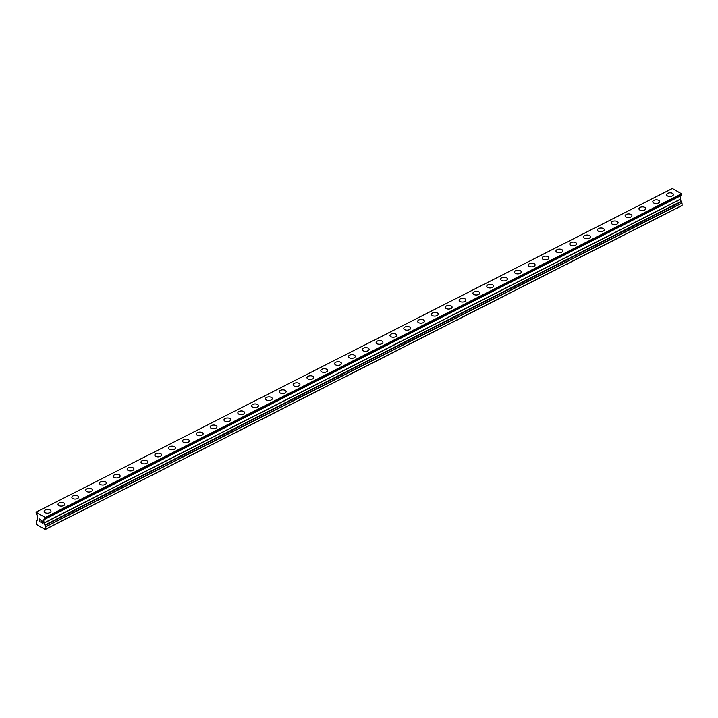 <?xml version="1.0" encoding="UTF-8"?>
<svg xmlns="http://www.w3.org/2000/svg" width="718" height="718" viewBox="0 0 718 718"><rect width="100%" height="100%" fill="white"/><g stroke="black" fill="none" stroke-linecap="round" stroke-linejoin="round"><path stroke-width="1.08" d="M666.609 194.775A3.402 1.831 177.9 0 1 667.749 193.348A3.402 1.831 177.9 0 1 671.375 192.936A3.402 1.831 177.9 0 1 673.421 194.524A3.402 1.831 177.9 0 1 672.281 195.96A3.402 1.831 177.9 0 1 668.655 196.364A3.402 1.831 177.9 0 1 666.609 194.775A3.402 1.831 177.9 0 1 667.749 193.339A3.402 1.831 177.9 0 1 671.375 192.927A3.402 1.831 177.9 0 1 673.421 194.524M652.779 201.812A3.402 1.831 177.9 0 1 653.91 200.385A3.402 1.831 177.9 0 1 657.535 199.972A3.402 1.831 177.9 0 1 659.582 201.561A3.402 1.831 177.9 0 1 658.451 202.997A3.402 1.831 177.9 0 1 654.825 203.4A3.402 1.831 177.9 0 1 652.779 201.812A3.402 1.831 177.9 0 1 653.91 200.376A3.402 1.831 177.9 0 1 657.544 199.963A3.402 1.831 177.9 0 1 659.582 201.561M638.948 208.848A3.402 1.831 177.9 0 1 640.079 207.421A3.402 1.831 177.9 0 1 643.705 207.008A3.402 1.831 177.9 0 1 645.751 208.597A3.402 1.831 177.9 0 1 644.62 210.033A3.402 1.831 177.9 0 1 640.995 210.437A3.402 1.831 177.9 0 1 638.948 208.848A3.402 1.831 177.9 0 1 640.079 207.412A3.402 1.831 177.9 0 1 643.705 207.008A3.402 1.831 177.9 0 1 645.751 208.597M625.118 215.885A3.402 1.831 177.9 0 1 626.249 214.458A3.402 1.831 177.9 0 1 629.874 214.045A3.402 1.831 177.9 0 1 631.921 215.633A3.402 1.831 177.9 0 1 630.79 217.069A3.402 1.831 177.9 0 1 627.164 217.482A3.402 1.831 177.9 0 1 625.118 215.885A3.402 1.831 177.9 0 1 626.249 214.449A3.402 1.831 177.9 0 1 629.874 214.045A3.402 1.831 177.9 0 1 631.921 215.633M611.278 222.921A3.402 1.831 177.9 0 1 612.418 221.494A3.402 1.831 177.9 0 1 616.044 221.081A3.402 1.831 177.9 0 1 618.09 222.679A3.402 1.831 177.9 0 1 616.959 224.106A3.402 1.831 177.9 0 1 613.325 224.519A3.402 1.831 177.9 0 1 611.278 222.921A3.402 1.831 177.9 0 1 612.418 221.485A3.402 1.831 177.9 0 1 616.044 221.081A3.402 1.831 177.9 0 1 618.09 222.67M597.448 229.957A3.402 1.831 177.9 0 1 598.588 228.53A3.402 1.831 177.9 0 1 602.205 228.118A3.402 1.831 177.9 0 1 604.26 229.715A3.402 1.831 177.9 0 1 603.12 231.142A3.402 1.831 177.9 0 1 599.494 231.555A3.402 1.831 177.9 0 1 597.448 229.957A3.402 1.831 177.9 0 1 598.579 228.521A3.402 1.831 177.9 0 1 602.214 228.118A3.402 1.831 177.9 0 1 604.26 229.706M583.617 236.994A3.402 1.831 177.9 0 1 584.748 235.567A3.402 1.831 177.9 0 1 588.374 235.154A3.402 1.831 177.9 0 1 590.42 236.752A3.402 1.831 177.9 0 1 589.29 238.179A3.402 1.831 177.9 0 1 585.664 238.591A3.402 1.831 177.9 0 1 583.617 236.994A3.402 1.831 177.9 0 1 584.748 235.558A3.402 1.831 177.9 0 1 588.383 235.154A3.402 1.831 177.9 0 1 590.42 236.743M569.787 244.03A3.402 1.831 177.9 0 1 570.918 242.603A3.402 1.831 177.9 0 1 574.544 242.19A3.402 1.831 177.9 0 1 576.59 243.779A3.402 1.831 177.9 0 1 575.459 245.215A3.402 1.831 177.9 0 1 571.833 245.628A3.402 1.831 177.9 0 1 569.787 244.03A3.402 1.831 177.9 0 1 570.918 242.603A3.402 1.831 177.9 0 1 574.544 242.19A3.402 1.831 177.9 0 1 576.59 243.788M555.956 251.076A3.402 1.831 177.9 0 1 557.087 249.64A3.402 1.831 177.9 0 1 560.713 249.227A3.402 1.831 177.9 0 1 562.759 250.824A3.402 1.831 177.9 0 1 561.629 252.251A3.402 1.831 177.9 0 1 557.994 252.664A3.402 1.831 177.9 0 1 555.956 251.067A3.402 1.831 177.9 0 1 557.087 249.64A3.402 1.831 177.9 0 1 560.713 249.227A3.402 1.831 177.9 0 1 562.759 250.815M542.117 258.112A3.402 1.831 177.9 0 1 543.257 256.676A3.402 1.831 177.9 0 1 546.883 256.272A3.402 1.831 177.9 0 1 548.929 257.861A3.402 1.831 177.9 0 1 547.789 259.288A3.402 1.831 177.9 0 1 544.163 259.701A3.402 1.831 177.9 0 1 542.117 258.103A3.402 1.831 177.9 0 1 543.257 256.676A3.402 1.831 177.9 0 1 546.883 256.263A3.402 1.831 177.9 0 1 548.929 257.861M528.286 265.148A3.402 1.831 177.9 0 1 529.417 263.712A3.402 1.831 177.9 0 1 533.043 263.309A3.402 1.831 177.9 0 1 535.09 264.897A3.402 1.831 177.9 0 1 533.959 266.324A3.402 1.831 177.9 0 1 530.333 266.737A3.402 1.831 177.9 0 1 528.286 265.139A3.402 1.831 177.9 0 1 529.417 263.712A3.402 1.831 177.9 0 1 533.052 263.3A3.402 1.831 177.9 0 1 535.09 264.897M514.456 272.185A3.402 1.831 177.9 0 1 515.587 270.749A3.402 1.831 177.9 0 1 519.213 270.345A3.402 1.831 177.9 0 1 521.259 271.934A3.402 1.831 177.9 0 1 520.128 273.361A3.402 1.831 177.9 0 1 516.502 273.773A3.402 1.831 177.9 0 1 514.456 272.176A3.402 1.831 177.9 0 1 515.587 270.749A3.402 1.831 177.9 0 1 519.213 270.336A3.402 1.831 177.9 0 1 521.259 271.934M500.625 279.221A3.402 1.831 177.9 0 1 501.756 277.785A3.402 1.831 177.9 0 1 505.382 277.381A3.402 1.831 177.9 0 1 507.429 278.97A3.402 1.831 177.9 0 1 506.298 280.397A3.402 1.831 177.9 0 1 502.672 280.81A3.402 1.831 177.9 0 1 500.625 279.221A3.402 1.831 177.9 0 1 501.756 277.785A3.402 1.831 177.9 0 1 505.382 277.372A3.402 1.831 177.9 0 1 507.429 278.97M486.795 286.258A3.402 1.831 177.9 0 1 487.926 284.822A3.402 1.831 177.9 0 1 491.552 284.418A3.402 1.831 177.9 0 1 493.598 286.006A3.402 1.831 177.9 0 1 492.467 287.433A3.402 1.831 177.9 0 1 488.832 287.846A3.402 1.831 177.9 0 1 486.786 286.258A3.402 1.831 177.9 0 1 487.926 284.822A3.402 1.831 177.9 0 1 491.552 284.409A3.402 1.831 177.9 0 1 493.598 286.006M472.956 293.294A3.402 1.831 177.9 0 1 474.095 291.867A3.402 1.831 177.9 0 1 477.721 291.454A3.402 1.831 177.9 0 1 479.768 293.043A3.402 1.831 177.9 0 1 478.628 294.479A3.402 1.831 177.9 0 1 475.002 294.883A3.402 1.831 177.9 0 1 472.956 293.294A3.402 1.831 177.9 0 1 474.086 291.858A3.402 1.831 177.9 0 1 477.721 291.445A3.402 1.831 177.9 0 1 479.768 293.043M459.125 300.33A3.402 1.831 177.9 0 1 460.256 298.903A3.402 1.831 177.9 0 1 463.882 298.491A3.402 1.831 177.9 0 1 465.928 300.079A3.402 1.831 177.9 0 1 464.797 301.515A3.402 1.831 177.9 0 1 461.171 301.919A3.402 1.831 177.9 0 1 459.125 300.33A3.402 1.831 177.9 0 1 460.256 298.894A3.402 1.831 177.9 0 1 463.891 298.482A3.402 1.831 177.9 0 1 465.928 300.079M445.295 307.367A3.402 1.831 177.9 0 1 446.425 305.94A3.402 1.831 177.9 0 1 450.051 305.527A3.402 1.831 177.9 0 1 452.098 307.116A3.402 1.831 177.9 0 1 450.967 308.552A3.402 1.831 177.9 0 1 447.341 308.955A3.402 1.831 177.9 0 1 445.295 307.367A3.402 1.831 177.9 0 1 446.425 305.931A3.402 1.831 177.9 0 1 450.051 305.518A3.402 1.831 177.9 0 1 452.098 307.116M431.464 314.403A3.402 1.831 177.9 0 1 432.595 312.976A3.402 1.831 177.9 0 1 436.221 312.563A3.402 1.831 177.9 0 1 438.267 314.152A3.402 1.831 177.9 0 1 437.136 315.588A3.402 1.831 177.9 0 1 433.501 315.992A3.402 1.831 177.9 0 1 431.464 314.403A3.402 1.831 177.9 0 1 432.595 312.967A3.402 1.831 177.9 0 1 436.221 312.554A3.402 1.831 177.9 0 1 438.267 314.152M417.625 321.44A3.402 1.831 177.9 0 1 418.765 320.013A3.402 1.831 177.9 0 1 422.39 319.6A3.402 1.831 177.9 0 1 424.437 321.188A3.402 1.831 177.9 0 1 423.297 322.624A3.402 1.831 177.9 0 1 419.671 323.028A3.402 1.831 177.9 0 1 417.625 321.44A3.402 1.831 177.9 0 1 418.765 320.004A3.402 1.831 177.9 0 1 422.39 319.6A3.402 1.831 177.9 0 1 424.437 321.188M403.794 328.476A3.402 1.831 177.9 0 1 404.925 327.049A3.402 1.831 177.9 0 1 408.551 326.636A3.402 1.831 177.9 0 1 410.597 328.225A3.402 1.831 177.9 0 1 409.466 329.661A3.402 1.831 177.9 0 1 405.841 330.074A3.402 1.831 177.9 0 1 403.794 328.476A3.402 1.831 177.9 0 1 404.925 327.04A3.402 1.831 177.9 0 1 408.56 326.636A3.402 1.831 177.9 0 1 410.597 328.225M389.964 335.512A3.402 1.831 177.9 0 1 391.095 334.085A3.402 1.831 177.9 0 1 394.721 333.673A3.402 1.831 177.9 0 1 396.767 335.27A3.402 1.831 177.9 0 1 395.636 336.697A3.402 1.831 177.9 0 1 392.01 337.11A3.402 1.831 177.9 0 1 389.964 335.512A3.402 1.831 177.9 0 1 391.095 334.076A3.402 1.831 177.9 0 1 394.721 333.673A3.402 1.831 177.9 0 1 396.767 335.261M376.133 342.549A3.402 1.831 177.9 0 1 377.264 341.122A3.402 1.831 177.9 0 1 380.89 340.709A3.402 1.831 177.9 0 1 382.936 342.306A3.402 1.831 177.9 0 1 381.805 343.734A3.402 1.831 177.9 0 1 378.18 344.146A3.402 1.831 177.9 0 1 376.133 342.549A3.402 1.831 177.9 0 1 377.264 341.113A3.402 1.831 177.9 0 1 380.89 340.709A3.402 1.831 177.9 0 1 382.936 342.298M362.303 349.585A3.402 1.831 177.9 0 1 363.434 348.158A3.402 1.831 177.9 0 1 367.06 347.745A3.402 1.831 177.9 0 1 369.106 349.343A3.402 1.831 177.9 0 1 367.975 350.77A3.402 1.831 177.9 0 1 364.34 351.183A3.402 1.831 177.9 0 1 362.303 349.585A3.402 1.831 177.9 0 1 363.434 348.149A3.402 1.831 177.9 0 1 367.06 347.745A3.402 1.831 177.9 0 1 369.106 349.334M348.463 356.622A3.402 1.831 177.9 0 1 349.603 355.195A3.402 1.831 177.9 0 1 353.229 354.782A3.402 1.831 177.9 0 1 355.275 356.37A3.402 1.831 177.9 0 1 354.136 357.806A3.402 1.831 177.9 0 1 350.51 358.219A3.402 1.831 177.9 0 1 348.463 356.622A3.402 1.831 177.9 0 1 349.603 355.195A3.402 1.831 177.9 0 1 353.229 354.782A3.402 1.831 177.9 0 1 355.275 356.379M334.633 363.667A3.402 1.831 177.9 0 1 335.764 362.231A3.402 1.831 177.9 0 1 339.39 361.818A3.402 1.831 177.9 0 1 341.436 363.416A3.402 1.831 177.9 0 1 340.305 364.843A3.402 1.831 177.9 0 1 336.679 365.256A3.402 1.831 177.9 0 1 334.633 363.658A3.402 1.831 177.9 0 1 335.764 362.231A3.402 1.831 177.9 0 1 339.399 361.818A3.402 1.831 177.9 0 1 341.436 363.407M320.802 370.703A3.402 1.831 177.9 0 1 321.933 369.267A3.402 1.831 177.9 0 1 325.559 368.864A3.402 1.831 177.9 0 1 327.605 370.452A3.402 1.831 177.9 0 1 326.475 371.879A3.402 1.831 177.9 0 1 322.849 372.292A3.402 1.831 177.9 0 1 320.802 370.694A3.402 1.831 177.9 0 1 321.933 369.267A3.402 1.831 177.9 0 1 325.559 368.855A3.402 1.831 177.9 0 1 327.605 370.452M306.972 377.74A3.402 1.831 177.9 0 1 308.103 376.304A3.402 1.831 177.9 0 1 311.729 375.9A3.402 1.831 177.9 0 1 313.775 377.488A3.402 1.831 177.9 0 1 312.644 378.916A3.402 1.831 177.9 0 1 309.009 379.328A3.402 1.831 177.9 0 1 306.972 377.731A3.402 1.831 177.9 0 1 308.103 376.304A3.402 1.831 177.9 0 1 311.729 375.891A3.402 1.831 177.9 0 1 313.775 377.488M293.132 384.776A3.402 1.831 177.9 0 1 294.272 383.34A3.402 1.831 177.9 0 1 297.898 382.936A3.402 1.831 177.9 0 1 299.945 384.525A3.402 1.831 177.9 0 1 298.805 385.952A3.402 1.831 177.9 0 1 295.179 386.365A3.402 1.831 177.9 0 1 293.132 384.767A3.402 1.831 177.9 0 1 294.272 383.34A3.402 1.831 177.9 0 1 297.898 382.927A3.402 1.831 177.9 0 1 299.945 384.525M279.302 391.813A3.402 1.831 177.9 0 1 280.433 390.377A3.402 1.831 177.9 0 1 284.059 389.973A3.402 1.831 177.9 0 1 286.105 391.561A3.402 1.831 177.9 0 1 284.974 392.988A3.402 1.831 177.9 0 1 281.348 393.401A3.402 1.831 177.9 0 1 279.302 391.813A3.402 1.831 177.9 0 1 280.433 390.377A3.402 1.831 177.9 0 1 284.068 389.964A3.402 1.831 177.9 0 1 286.105 391.561M265.472 398.849A3.402 1.831 177.9 0 1 266.602 397.413A3.402 1.831 177.9 0 1 270.228 397.009A3.402 1.831 177.9 0 1 272.275 398.598A3.402 1.831 177.9 0 1 271.144 400.034A3.402 1.831 177.9 0 1 267.518 400.438A3.402 1.831 177.9 0 1 265.472 398.849A3.402 1.831 177.9 0 1 266.602 397.413A3.402 1.831 177.9 0 1 270.228 397A3.402 1.831 177.9 0 1 272.275 398.598M251.641 405.885A3.402 1.831 177.9 0 1 252.772 404.458A3.402 1.831 177.9 0 1 256.398 404.046A3.402 1.831 177.9 0 1 258.444 405.634A3.402 1.831 177.9 0 1 257.313 407.07A3.402 1.831 177.9 0 1 253.687 407.474A3.402 1.831 177.9 0 1 251.641 405.885A3.402 1.831 177.9 0 1 252.772 404.449A3.402 1.831 177.9 0 1 256.398 404.037A3.402 1.831 177.9 0 1 258.444 405.634M237.811 412.922A3.402 1.831 177.9 0 1 238.941 411.495A3.402 1.831 177.9 0 1 242.567 411.082A3.402 1.831 177.9 0 1 244.614 412.671A3.402 1.831 177.9 0 1 243.483 414.106A3.402 1.831 177.9 0 1 239.848 414.51A3.402 1.831 177.9 0 1 237.811 412.922A3.402 1.831 177.9 0 1 238.941 411.486A3.402 1.831 177.9 0 1 242.567 411.073A3.402 1.831 177.9 0 1 244.614 412.671M223.971 419.958A3.402 1.831 177.9 0 1 225.111 418.531A3.402 1.831 177.9 0 1 228.737 418.118A3.402 1.831 177.9 0 1 230.783 419.707A3.402 1.831 177.9 0 1 229.643 421.143A3.402 1.831 177.9 0 1 226.017 421.547A3.402 1.831 177.9 0 1 223.971 419.958A3.402 1.831 177.9 0 1 225.111 418.522A3.402 1.831 177.9 0 1 228.737 418.109A3.402 1.831 177.9 0 1 230.783 419.707M210.141 426.995A3.402 1.831 177.9 0 1 211.272 425.568A3.402 1.831 177.9 0 1 214.897 425.155A3.402 1.831 177.9 0 1 216.944 426.743A3.402 1.831 177.9 0 1 215.813 428.179A3.402 1.831 177.9 0 1 212.187 428.583A3.402 1.831 177.9 0 1 210.141 426.995A3.402 1.831 177.9 0 1 211.272 425.559A3.402 1.831 177.9 0 1 214.906 425.155A3.402 1.831 177.9 0 1 216.944 426.743M196.31 434.031A3.402 1.831 177.9 0 1 197.441 432.604A3.402 1.831 177.9 0 1 201.067 432.191A3.402 1.831 177.9 0 1 203.113 433.78A3.402 1.831 177.9 0 1 201.982 435.216A3.402 1.831 177.9 0 1 198.356 435.62A3.402 1.831 177.9 0 1 196.31 434.031A3.402 1.831 177.9 0 1 197.441 432.595A3.402 1.831 177.9 0 1 201.067 432.191A3.402 1.831 177.9 0 1 203.113 433.78M182.48 441.067A3.402 1.831 177.9 0 1 183.611 439.64A3.402 1.831 177.9 0 1 187.236 439.228A3.402 1.831 177.9 0 1 189.283 440.816A3.402 1.831 177.9 0 1 188.152 442.252A3.402 1.831 177.9 0 1 184.517 442.665A3.402 1.831 177.9 0 1 182.48 441.067A3.402 1.831 177.9 0 1 183.611 439.631A3.402 1.831 177.9 0 1 187.236 439.228A3.402 1.831 177.9 0 1 189.283 440.816M168.64 448.104A3.402 1.831 177.9 0 1 169.78 446.677A3.402 1.831 177.9 0 1 173.406 446.264A3.402 1.831 177.9 0 1 175.452 447.861A3.402 1.831 177.9 0 1 174.312 449.288A3.402 1.831 177.9 0 1 170.687 449.701A3.402 1.831 177.9 0 1 168.64 448.104A3.402 1.831 177.9 0 1 169.78 446.668A3.402 1.831 177.9 0 1 173.406 446.264A3.402 1.831 177.9 0 1 175.452 447.852M154.81 455.14A3.402 1.831 177.9 0 1 155.941 453.704A3.402 1.831 177.9 0 1 159.576 453.3A3.402 1.831 177.9 0 1 161.613 454.889A3.402 1.831 177.9 0 1 160.482 456.325A3.402 1.831 177.9 0 1 156.856 456.738A3.402 1.831 177.9 0 1 154.81 455.14A3.402 1.831 177.9 0 1 155.941 453.713A3.402 1.831 177.9 0 1 159.567 453.3A3.402 1.831 177.9 0 1 161.622 454.898M140.979 462.177A3.402 1.831 177.9 0 1 142.11 460.75A3.402 1.831 177.9 0 1 145.736 460.337A3.402 1.831 177.9 0 1 147.782 461.934A3.402 1.831 177.9 0 1 146.651 463.361A3.402 1.831 177.9 0 1 143.026 463.774A3.402 1.831 177.9 0 1 140.979 462.177A3.402 1.831 177.9 0 1 142.11 460.741A3.402 1.831 177.9 0 1 145.736 460.337A3.402 1.831 177.9 0 1 147.782 461.925M127.149 469.213A3.402 1.831 177.9 0 1 128.28 467.786A3.402 1.831 177.9 0 1 131.906 467.373A3.402 1.831 177.9 0 1 133.952 468.962A3.402 1.831 177.9 0 1 132.821 470.398A3.402 1.831 177.9 0 1 129.195 470.811A3.402 1.831 177.9 0 1 127.149 469.213A3.402 1.831 177.9 0 1 128.28 467.786A3.402 1.831 177.9 0 1 131.906 467.373A3.402 1.831 177.9 0 1 133.952 468.971M113.318 476.258A3.402 1.831 177.9 0 1 114.449 474.822A3.402 1.831 177.9 0 1 118.075 474.41A3.402 1.831 177.9 0 1 120.121 476.007A3.402 1.831 177.9 0 1 118.991 477.434A3.402 1.831 177.9 0 1 115.356 477.847A3.402 1.831 177.9 0 1 113.318 476.249A3.402 1.831 177.9 0 1 114.449 474.822A3.402 1.831 177.9 0 1 118.075 474.41A3.402 1.831 177.9 0 1 120.121 476.007M99.479 483.295A3.402 1.831 177.9 0 1 100.619 481.859A3.402 1.831 177.9 0 1 104.245 481.455A3.402 1.831 177.9 0 1 106.291 483.043A3.402 1.831 177.9 0 1 105.151 484.47A3.402 1.831 177.9 0 1 101.525 484.883A3.402 1.831 177.9 0 1 99.479 483.286A3.402 1.831 177.9 0 1 100.619 481.859A3.402 1.831 177.9 0 1 104.245 481.446A3.402 1.831 177.9 0 1 106.291 483.043M85.648 490.331A3.402 1.831 177.9 0 1 86.779 488.895A3.402 1.831 177.9 0 1 90.405 488.491A3.402 1.831 177.9 0 1 92.451 490.08A3.402 1.831 177.9 0 1 91.321 491.507A3.402 1.831 177.9 0 1 87.695 491.92A3.402 1.831 177.9 0 1 85.648 490.322A3.402 1.831 177.9 0 1 86.779 488.895A3.402 1.831 177.9 0 1 90.414 488.482A3.402 1.831 177.9 0 1 92.451 490.08M71.818 497.368A3.402 1.831 177.9 0 1 72.949 495.932A3.402 1.831 177.9 0 1 76.575 495.528A3.402 1.831 177.9 0 1 78.621 497.116A3.402 1.831 177.9 0 1 77.49 498.543A3.402 1.831 177.9 0 1 73.864 498.956A3.402 1.831 177.9 0 1 71.818 497.368A3.402 1.831 177.9 0 1 72.949 495.932A3.402 1.831 177.9 0 1 76.575 495.519A3.402 1.831 177.9 0 1 78.621 497.116M57.987 504.404A3.402 1.831 177.9 0 1 59.118 502.968A3.402 1.831 177.9 0 1 62.744 502.564A3.402 1.831 177.9 0 1 64.791 504.153A3.402 1.831 177.9 0 1 63.66 505.58A3.402 1.831 177.9 0 1 60.025 505.993A3.402 1.831 177.9 0 1 57.987 504.404A3.402 1.831 177.9 0 1 59.118 502.968A3.402 1.831 177.9 0 1 62.744 502.555A3.402 1.831 177.9 0 1 64.791 504.153M44.148 511.44A3.402 1.831 177.9 0 1 45.288 510.013A3.402 1.831 177.9 0 1 48.914 509.6A3.402 1.831 177.9 0 1 50.96 511.189A3.402 1.831 177.9 0 1 49.829 512.625A3.402 1.831 177.9 0 1 46.194 513.029A3.402 1.831 177.9 0 1 44.148 511.44A3.402 1.831 177.9 0 1 45.288 510.004A3.402 1.831 177.9 0 1 48.914 509.592A3.402 1.831 177.9 0 1 50.96 511.189M39.526 519.186L40.504 519.751L39.526 519.186L40.1 520.622M39.562 520.317L39.598 521.277L40.585 522.004L39.481 521.367L39.391 518.952L40.504 519.751M39.391 518.961L39.481 521.367L40.585 522.004M41.456 520.254L42.398 521.385L41.5 522.372L42.55 523.135L41.24 522.381L42.263 521.286L41.411 520.721M41.482 520.424L42.272 521.286L41.24 522.381L42.55 523.135M44.722 518.522L43.789 519.787L43.906 522.982L45.728 526.824L45.808 529.085L45.216 529.507L36.959 524.75L36.232 521.349L37.839 519.482L37.722 516.287L36.546 513.666A0.835 0.458 63 0 0 36.142 513.235L36.062 512.194L45.216 517.472L45.207 518.468A0.835 0.458 63 0 0 44.821 518.441L44.965 518.396M681.705 194.677L45.413 518.378L681.651 194.802L681.517 193.77L672.353 188.493L36.062 512.194M45.216 529.507L681.508 205.806L682.1 205.384L682.019 203.122L680.197 199.281L680.081 196.086L681.059 195.108M45.808 529.085L682.1 205.384M45.396 517.777L681.687 194.075M45.216 517.472L681.517 193.77M45.728 526.824L682.019 203.122M45.656 526.599L681.947 202.898M44.974 525.396L681.265 201.695M44.965 525.172L681.256 201.471M44.992 525.154L681.283 201.453M44.983 524.93L681.274 201.237M43.951 523.117L680.242 199.416M43.906 522.982L680.197 199.281M43.789 519.787L680.081 196.086M43.825 519.697L680.117 195.996M44.767 519.015L681.059 195.314M44.758 518.791L45.315 518.513M44.731 518.737L45.234 518.477M45.36 518.504L681.651 194.802"/></g></svg>
